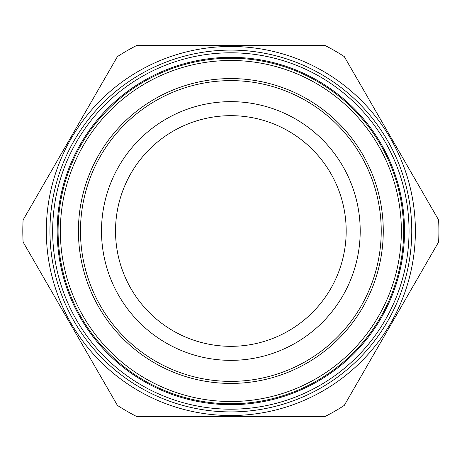 <?xml version="1.0" encoding="UTF-8"?>
<svg xmlns="http://www.w3.org/2000/svg" width="462" height="462" viewBox="0 0 462 462"><rect width="100%" height="100%" fill="white"/><g stroke="black" fill="none" stroke-linecap="round" stroke-linejoin="round"><path stroke-width="0.69" d="M438.605 219.976L344.277 56.595A208.044 208.044 0 0 0 325.184 45.565L136.527 45.565A208.044 208.044 0 0 0 117.429 56.595L23.1 219.976A208.044 208.044 0 0 0 23.1 242.024L117.429 405.405A208.044 208.044 0 0 0 136.527 416.435L325.184 416.435A208.044 208.044 0 0 0 344.277 405.405L438.605 242.024A208.044 208.044 0 0 0 438.605 219.976M381.231 231A150.375 150.375 0 0 1 155.665 361.232A150.375 150.375 0 0 1 155.665 100.768A150.375 150.375 0 0 1 381.231 231M58.085 231A172.771 172.771 0 0 0 230.856 403.771A172.771 172.771 0 0 0 403.621 231A172.771 172.771 0 0 0 230.856 58.229A172.771 172.771 0 0 0 58.085 231M52.656 231A178.193 178.193 0 0 0 319.952 385.32A178.193 178.193 0 0 0 319.952 76.68A178.193 178.193 0 0 0 52.656 231M49.942 231A180.908 180.908 0 0 0 230.856 411.908A180.908 180.908 0 0 0 411.763 231A180.908 180.908 0 0 0 230.856 50.092A180.908 180.908 0 0 0 49.942 231M346.182 231A115.333 115.333 0 0 1 173.186 330.879A115.333 115.333 0 0 1 173.186 131.121A115.333 115.333 0 0 1 346.182 231M360.204 231A129.348 129.348 0 0 1 166.181 343.023A129.348 129.348 0 0 1 166.181 118.977A129.348 129.348 0 0 1 360.204 231M415.384 231A184.529 184.529 0 0 1 138.588 390.806A184.529 184.529 0 0 1 138.588 71.194A184.529 184.529 0 0 1 415.384 231M401.363 231A170.507 170.507 0 0 1 145.599 378.661A170.507 170.507 0 0 1 145.599 83.339A170.507 170.507 0 0 1 401.363 231M383.269 231A152.414 152.414 0 0 1 154.643 362.999A152.414 152.414 0 0 1 154.643 99.001A152.414 152.414 0 0 1 383.269 231M57.178 231A173.672 173.672 0 0 0 317.689 381.404A173.672 173.672 0 0 0 317.689 80.596A173.672 173.672 0 0 0 57.178 231"/></g></svg>
